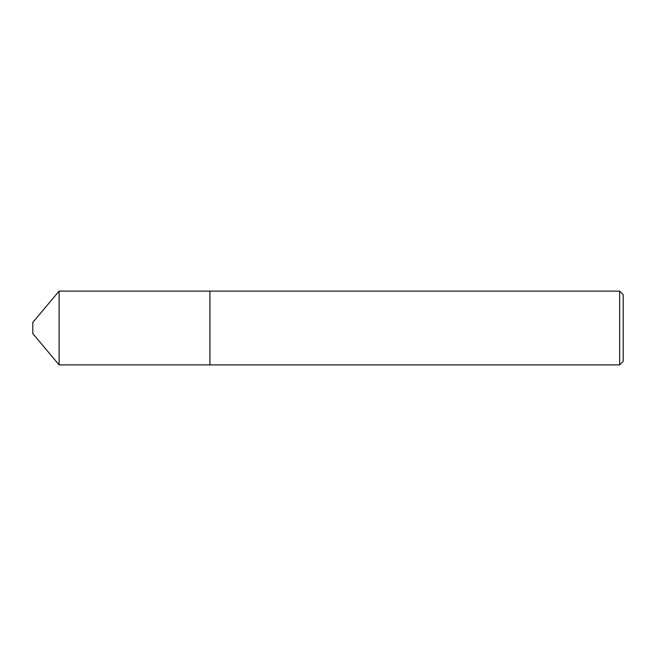 <?xml version="1.0" encoding="UTF-8"?>
<svg xmlns="http://www.w3.org/2000/svg" width="656" height="656" viewBox="0 0 656 656"><rect width="100%" height="100%" fill="white"/><g stroke="black" fill="none" stroke-linecap="round" stroke-linejoin="round"><path stroke-width="0.98" d="M32.8 333.551L32.8 322.449L59.097 291.108L59.097 364.892L32.8 333.551M619.658 364.9L619.658 291.1L623.2 294.642L623.2 361.358L619.658 364.9L209.928 364.9L209.928 291.1L59.097 291.108M59.097 364.892L209.92 364.892L209.92 291.108L619.658 291.1"/></g></svg>
